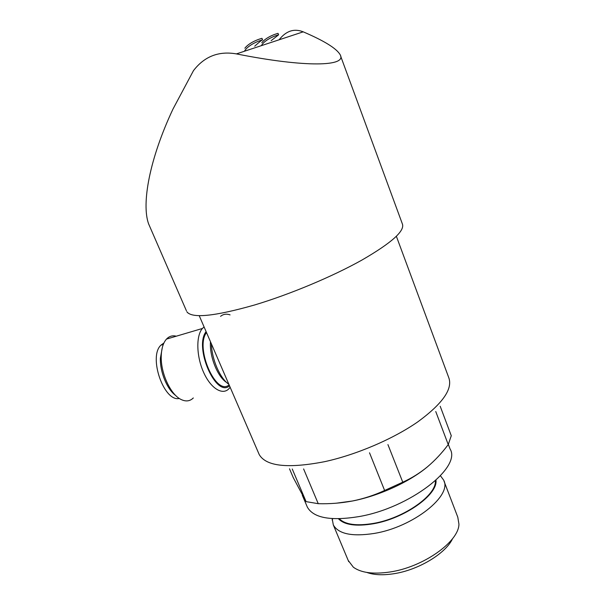 <?xml version="1.0" encoding="UTF-8"?>
<svg xmlns="http://www.w3.org/2000/svg" width="605" height="605" viewBox="0 0 605 605"><rect width="100%" height="100%" fill="white"/><g stroke="black" fill="none" stroke-linecap="round" stroke-linejoin="round"><path stroke-width="0.91" d="M435.751 411.521L448.237 444.584C441.968 452.986 435.033 460.397 427.448 466.81C409.585 481.882 378.919 495.918 352.496 500.993L336.357 503.194M440.198 406.25L451.277 435.736L448.237 444.584M303.612 468.935L318.245 503.685L306.092 501.628L293.274 477.663L289.5 468.799M292.245 468.988L306.092 501.628M387.926 444.599L402.764 482.193L384.614 490.473C374.45 495.192 363.741 498.694 352.496 500.993C341.19 503.118 329.778 504.018 318.245 503.685M279.102 39.801C286.067 30.878 294.106 28.223 303.218 31.838L236.411 53.898C218.745 50.812 204.437 56.386 193.487 70.619L173.007 109.013C149.458 159.07 141.419 203.59 148.55 223.744L186.393 310.736M261.352 45.662C265.61 38.327 279.344 34.455 278.595 34.84L271.116 40.694M244.428 51.251C248.859 43.515 263.394 39.491 262.585 39.892C261.874 39.96 259.258 42.063 254.728 46.199M236.411 53.898C305.941 67.76 347.406 66.482 340.108 54.631C336.44 48.385 324.144 40.785 303.218 31.838M369.519 452.797L384.614 490.473M427.448 466.81C419.81 473.087 411.582 478.207 402.764 482.193M448.335 444.388L450.06 448.955C461.812 467.272 409.827 507.905 359.045 516.579C330.814 521.155 313.587 518.016 307.378 507.187L306.773 505.765M435.343 480.809C436.772 495.079 403.966 518.273 373.512 523.401C356.685 526.191 345.281 524.648 339.314 518.765M435.963 480.241C437.975 494.64 404.533 518.538 373.353 523.771C355.997 526.63 344.374 524.966 338.467 518.78M440.47 475.81L443.541 479.946C452.918 495.276 413.283 527.144 374.177 533.444C352.095 536.817 338.475 533.981 333.31 524.928L332.168 518.614M444.025 481.209L457.788 517.162L458.938 524.119C458.961 541.694 423.235 567.18 389.938 571.997C373.3 574.432 361.102 572.837 353.358 567.21L348.185 560.404M452.563 538.662C445.794 553.492 418.35 570.091 393.734 573.744C382.791 575.423 373.814 574.984 366.789 572.421M262.585 39.892L261.988 38.349C262.721 38.077 250.205 41.216 244.866 48.234M278.595 34.84L278.035 33.358C278.716 33.109 266.949 36.088 261.799 42.773M220.56 316.339C223.139 314.237 226.096 313.677 229.424 314.676L230.082 314.895M228.856 384.288C220.038 378.397 211.758 359.4 211.425 343.927M229.106 384.856C216.151 396.63 194.689 347.709 206.517 332.576M229.514 385.793C216.098 398.241 193.698 347.209 206.101 331.608M230.134 387.23L229.076 388.554C222.731 395.7 210.865 388.629 203.651 372.461C196.353 356.39 195.914 335.722 202.41 328.47L204.074 326.919M193.313 397.961C189.985 401.244 185.954 401.78 181.22 399.557C170.663 394.823 160.582 373.149 161.24 356.088C161.49 348.42 163.237 342.755 166.488 339.095L167.29 338.301C169.899 336.025 172.894 335.321 176.282 336.198M175.662 395.458C167.086 389.355 159.886 371.939 160.378 358.183L162.344 347.444M179.322 398.461C163.94 402.257 148.134 356.678 160.953 345.145L163.932 342.982M396.381 236.321L448.645 377.338C453.122 388.622 442.89 403.429 417.942 421.753C393.273 438.965 356.315 454.794 324.552 461.691C287.95 468.731 266.185 466.379 259.25 454.635L258.577 453.069M340.607 56L402.31 223.759C405.282 230.656 391.813 242.764 361.896 260.082C332.41 276.598 289.727 294.461 254.508 305.003C214.359 316.407 191.793 318.646 186.809 311.704L187.845 312.914M226.603 382.443C217.588 376.968 209.338 356.292 210.472 341.727M199.204 315.644L259.25 454.635M302.311 495.261L307.378 507.187M332.803 518.659L332.13 520.028M333.31 524.928L348.722 561.674M202.41 328.47L166.488 339.095M160.378 358.183L161.24 356.088M163.297 344.457L160.953 345.145"/></g></svg>
